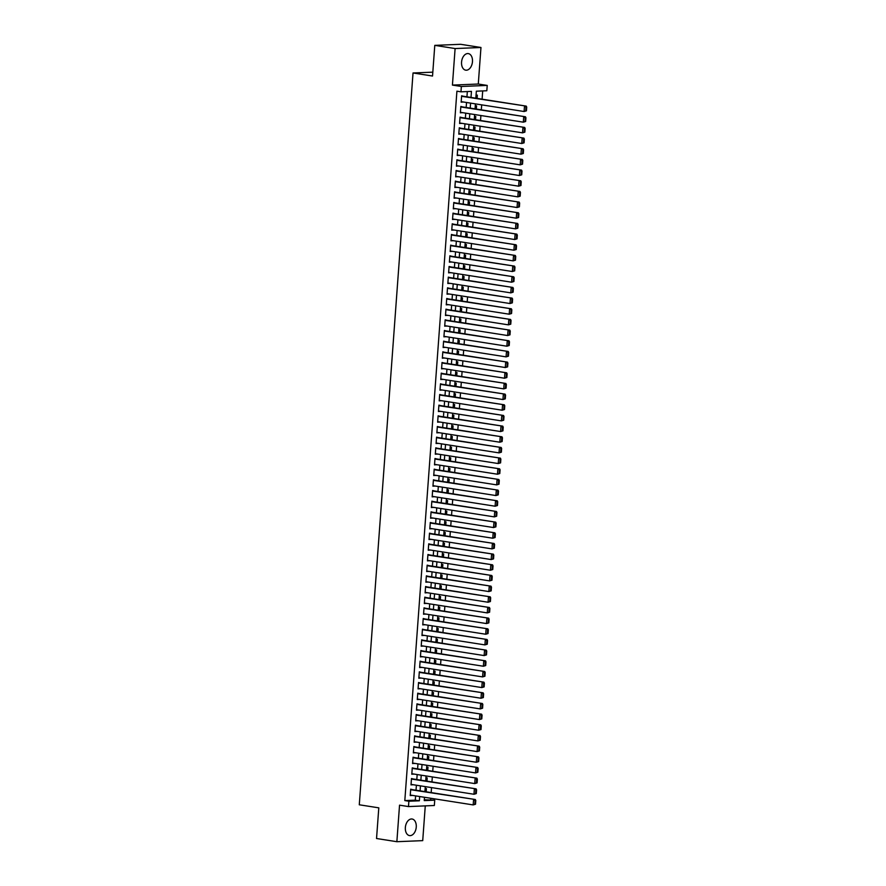 <?xml version="1.0" encoding="UTF-8"?>
<svg xmlns="http://www.w3.org/2000/svg" width="886" height="886" viewBox="0 0 886 886"><rect width="100%" height="100%" fill="white"/><g stroke="black" fill="none" stroke-linecap="round" stroke-linejoin="round"><path stroke-width="1.33" d="M416.254 827.081A8.384 5.394 98.9 0 0 412.112 819.018A8.384 5.394 98.9 0 0 405.356 827.524A8.384 5.394 98.9 0 0 409.509 835.587A8.384 5.394 98.9 0 0 416.254 827.081M472.471 61.666A8.384 5.394 98.9 0 0 468.317 53.603A8.384 5.394 98.9 0 0 461.562 62.109A8.384 5.394 98.9 0 0 465.715 70.171A8.384 5.394 98.9 0 0 472.471 61.666M424.305 799.792L434.738 800.169L434.339 805.507L408.479 806.57L408.878 801.232L419.355 800.8L419.676 796.525M432.822 72.165L413.031 72.973L359.284 804.787L378.798 807.844L376.539 838.51L396.862 841.7L422.722 840.637L425.269 805.872M413.031 72.973L432.534 76.03L434.782 45.363L460.642 44.3L480.965 47.49L455.105 48.553L452.425 85.089L461.362 86.485L487.222 85.421L486.824 90.76L476.347 91.192L475.826 98.202M452.425 85.089L478.285 84.026L480.965 47.49M478.285 84.026L487.222 85.421M430.674 799.537L430.762 798.264M431.183 792.593L431.548 787.599M431.958 781.917L432.324 776.933M432.745 771.252L433.11 766.268M433.531 760.587L433.896 755.592M434.317 749.921L434.683 744.927M435.092 739.256L435.458 734.261M435.879 728.58L436.244 723.596M436.665 717.915L437.031 712.92M437.451 707.25L437.817 702.255M438.227 696.584L438.592 691.589M439.013 685.908L439.378 680.924M439.799 675.243L440.165 670.248M440.575 664.578L440.951 659.583M441.361 653.912L441.726 648.917M442.147 643.236L442.513 638.252M442.934 632.571L443.299 627.576M443.709 621.906L444.085 616.911M444.495 611.24L444.861 606.245M445.281 600.575L445.647 595.58M446.068 589.899L446.433 584.915M446.843 579.234L447.208 574.239M447.629 568.568L447.995 563.574M448.416 557.903L448.781 552.908M449.202 547.227L449.567 542.243M449.977 536.562L450.343 531.567M450.764 525.896L451.129 520.902M451.55 515.231L451.915 510.236M452.336 504.555L452.702 499.571M453.111 493.89L453.477 488.895M453.898 483.224L454.263 478.23M454.684 472.559L455.05 467.564M455.459 461.883L455.836 456.899M456.246 451.218L456.611 446.234M457.032 440.552L457.397 435.558M457.818 429.887L458.184 424.892M458.594 419.222L458.97 414.227M459.38 408.546L459.745 403.562M460.166 397.88L460.532 392.886M460.953 387.215L461.318 382.22M461.728 376.55L462.093 371.555M462.514 365.874L462.88 360.89M463.3 355.208L463.666 350.214M464.087 344.543L464.452 339.548M464.862 333.878L465.228 328.883M465.648 323.202L466.014 318.218M466.435 312.536L466.8 307.542M467.21 301.871L467.586 296.876M467.996 291.206L468.362 286.211M468.783 280.541L469.148 275.546M469.569 269.865L469.934 264.881M470.344 259.199L470.721 254.204M471.13 248.534L471.496 243.539M471.917 237.869L472.282 232.874M472.703 227.193L473.069 222.209M473.478 216.527L473.844 211.532M474.265 205.862L474.63 200.867M475.051 195.197L475.417 190.202M475.837 184.521L476.203 179.537M476.613 173.855L476.978 168.861M477.399 163.19L477.764 158.195M478.185 152.525L478.551 147.53M478.972 141.86L479.337 136.865M479.747 131.183L480.112 126.2M480.533 120.518L480.899 115.523M481.32 109.853L481.685 104.858M482.095 99.188L482.704 90.926M434.782 45.363L455.105 48.553M412.411 789.647L410.705 789.182L410.229 795.584L411.99 795.318M413.197 778.982L411.481 778.517L411.015 784.918L412.776 784.653M413.972 768.306L412.267 767.852L411.802 774.253L413.563 773.987M414.759 757.641L413.053 757.187L412.577 763.577L414.338 763.322M415.545 746.976L413.84 746.51L413.363 752.912L415.124 752.646M416.331 736.31L414.615 735.845L414.15 742.246L415.911 741.981M417.107 725.634L415.401 725.18L414.936 731.581L416.697 731.315M417.893 714.969L416.187 714.515L415.711 720.916L417.472 720.65M418.679 704.304L416.974 703.838L416.498 710.24L418.258 709.985M419.466 693.638L417.749 693.173L417.284 699.575L419.045 699.309M420.241 682.973L418.535 682.508L418.07 688.909L419.831 688.643M421.027 672.297L419.322 671.843L418.845 678.244L420.606 677.978M421.814 661.632L420.097 661.166L419.632 667.568L421.393 667.313M422.589 650.966L420.883 650.501L420.418 656.903L422.179 656.637M423.375 640.301L421.67 639.836L421.204 646.237L422.965 645.972M424.161 629.625L422.456 629.171L421.98 635.572L423.741 635.306M424.948 618.96L423.231 618.494L422.766 624.896L424.527 624.641M425.723 608.294L424.017 607.829L423.552 614.231L425.313 613.965M426.509 597.629L424.804 597.164L424.328 603.565L426.088 603.3M427.296 586.953L425.59 586.499L425.114 592.9L426.875 592.634M428.082 576.288L426.365 575.834L425.9 582.224L427.661 581.969M428.857 565.622L427.152 565.157L426.687 571.559L428.447 571.293M429.644 554.957L427.938 554.492L427.462 560.893L429.223 560.628M430.43 544.292L428.724 543.827L428.248 550.228L430.009 549.962M431.216 533.616L429.5 533.162L429.034 539.563L430.795 539.297M431.991 522.95L430.286 522.485L429.821 528.887L431.582 528.632M432.778 512.285L431.072 511.82L430.596 518.221L432.357 517.956M433.564 501.62L431.859 501.155L431.382 507.556L433.143 507.29M434.339 490.944L432.634 490.49L432.169 496.891L433.93 496.625M435.126 480.278L433.42 479.813L432.955 486.215L434.716 485.96M435.912 469.613L434.206 469.148L433.73 475.549L435.491 475.284M436.698 458.948L434.982 458.483L434.517 464.884L436.277 464.618M437.474 448.272L435.768 447.818L435.303 454.219L437.064 453.953M438.26 437.606L436.554 437.152L436.089 443.543L437.85 443.288M439.046 426.941L437.341 426.476L436.864 432.877L438.625 432.612M439.833 416.276L438.116 415.811L437.651 422.212L439.412 421.946M440.608 405.6L438.902 405.146L438.437 411.547L440.198 411.281M441.394 394.935L439.689 394.48L439.212 400.882L440.973 400.616M442.18 384.269L440.475 383.804L439.999 390.205L441.76 389.951M442.967 373.604L441.25 373.139L440.785 379.54L442.546 379.274M443.742 362.939L442.036 362.474L441.571 368.875L443.332 368.609M444.528 352.263L442.823 351.808L442.347 358.21L444.107 357.944M445.315 341.597L443.609 341.132L443.133 347.534L444.894 347.279M446.101 330.932L444.384 330.467L443.919 336.868L445.68 336.602M446.876 320.267L445.171 319.802L444.706 326.203L446.466 325.937M447.663 309.591L445.957 309.136L445.481 315.538L447.242 315.272M448.449 298.925L446.743 298.46L446.267 304.862L448.028 304.607M449.224 288.26L447.519 287.795L447.053 294.196L448.814 293.93M450.01 277.595L448.305 277.13L447.84 283.531L449.601 283.265M450.797 266.919L449.091 266.464L448.615 272.866L450.376 272.6M451.583 256.253L449.866 255.799L449.401 262.19L451.162 261.935M452.358 245.588L450.653 245.123L450.188 251.524L451.949 251.259M453.145 234.923L451.439 234.458L450.963 240.859L452.724 240.593M453.931 224.258L452.225 223.793L451.749 230.194L453.51 229.928M454.717 213.581L453.001 213.127L452.536 219.529L454.296 219.263M455.493 202.916L453.787 202.451L453.322 208.852L455.083 208.598M456.279 192.251L454.573 191.786L454.097 198.187L455.858 197.921M457.065 181.586L455.36 181.121L454.883 187.522L456.644 187.256M457.852 170.909L456.135 170.455L455.67 176.857L457.431 176.591M458.627 160.244L456.921 159.779L456.456 166.18L458.217 165.926M459.413 149.579L457.708 149.114L457.231 155.515L458.992 155.249M460.199 138.914L458.494 138.449L458.018 144.85L459.779 144.584M460.975 128.237L459.269 127.783L458.804 134.185L460.565 133.919M461.761 117.572L460.055 117.118L459.59 123.508L461.351 123.254M462.547 106.907L460.842 106.442L460.366 112.843L462.127 112.577M477.111 98.401L477.344 95.134L476.048 95.19M476.325 109.067L476.557 105.799L475.273 105.855M475.538 119.732L475.782 116.465L474.486 116.52M474.752 130.408L474.996 127.13L473.7 127.185M473.977 141.073L474.209 137.806L472.925 137.851M473.19 151.739L473.434 148.471L472.138 148.527M472.404 162.404L472.648 159.137L471.352 159.192M471.618 173.069L471.861 169.802L470.566 169.857M470.843 183.745L471.075 180.478L469.79 180.522M470.056 194.411L470.3 191.143L469.004 191.199M469.27 205.076L469.514 201.809L468.218 201.864M468.484 215.741L468.727 212.474L467.431 212.529M467.708 226.417L467.941 223.15L466.656 223.194M466.922 237.083L467.166 233.815L465.87 233.871M466.136 247.748L466.379 244.481L465.084 244.536M465.36 258.413L465.593 255.146L464.297 255.201M464.574 269.089L464.807 265.822L463.522 265.866M463.788 279.754L464.031 276.487L462.736 276.543M463.001 290.42L463.245 287.153L461.949 287.208M462.226 301.085L462.459 297.818L461.174 297.873M461.44 311.761L461.684 308.483L460.388 308.538M460.654 322.426L460.897 319.159L459.601 319.204M459.867 333.092L460.111 329.825L458.815 329.88M459.092 343.757L459.325 340.49L458.04 340.545M458.306 354.422L458.549 351.155L457.254 351.21M457.519 365.098L457.763 361.831L456.467 361.876M456.733 375.764L456.977 372.497L455.681 372.552M455.958 386.429L456.19 383.162L454.906 383.217M455.171 397.094L455.415 393.827L454.119 393.882M454.385 407.77L454.629 404.503L453.333 404.548M453.599 418.436L453.842 415.169L452.547 415.224M452.824 429.101L453.056 425.834L451.771 425.889M452.037 439.766L452.281 436.499L450.985 436.554M451.251 450.442L451.495 447.164L450.199 447.22M450.476 461.108L450.708 457.84L449.412 457.885M449.689 471.773L449.922 468.506L448.637 468.561M448.903 482.438L449.147 479.171L447.851 479.226M448.117 493.103L448.36 489.836L447.065 489.892M447.341 503.78L447.574 500.512L446.289 500.557M446.555 514.445L446.799 511.178L445.503 511.233M445.769 525.11L446.012 521.843L444.717 521.898M444.982 535.775L445.226 532.508L443.93 532.564M444.207 546.452L444.44 543.184L443.155 543.229M443.421 557.117L443.664 553.85L442.369 553.905M442.635 567.782L442.878 564.515L441.582 564.57M441.848 578.447L442.092 575.18L440.796 575.235M441.073 589.124L441.306 585.845L440.021 585.901M440.287 599.789L440.53 596.522L439.234 596.577M439.5 610.454L439.744 607.187L438.448 607.242M438.725 621.119L438.958 617.852L437.662 617.907M437.939 631.796L438.171 628.517L436.887 628.573M437.152 642.461L437.396 639.194L436.1 639.238M436.366 653.126L436.61 649.859L435.314 649.914M435.591 663.791L435.823 660.524L434.539 660.579M434.805 674.456L435.048 671.189L433.752 671.245M434.018 685.133L434.262 681.866L432.966 681.91M433.232 695.798L433.475 692.531L432.18 692.586M432.457 706.463L432.689 703.196L431.404 703.251M431.67 717.128L431.914 713.861L430.618 713.917M430.884 727.805L431.128 724.538L429.832 724.582M430.098 738.47L430.341 735.203L429.045 735.258M429.322 749.135L429.555 745.868L428.27 745.923M428.536 759.8L428.78 756.533L427.484 756.589M427.75 770.477L427.993 767.198L426.698 767.254M426.963 781.142L427.207 777.875L425.911 777.919M425.136 788.595L426.421 788.54L426.188 791.807M471.009 97.449L471.452 91.391L460.975 91.823L456.91 91.18L404.813 800.59L415.29 800.169L415.612 795.894M416.021 790.212L416.398 785.217M416.808 779.547L417.173 774.552M417.594 768.882L417.959 763.887M418.38 758.206L418.746 753.222M419.156 747.54L419.521 742.546M419.942 736.875L420.307 731.88M420.728 726.21L421.094 721.215M421.514 715.534L421.88 710.55M422.29 704.868L422.655 699.874M423.076 694.203L423.442 689.208M423.862 683.538L424.228 678.543M424.638 672.873L425.014 667.878M425.424 662.196L425.789 657.213M426.21 651.531L426.576 646.536M426.997 640.866L427.362 635.871M427.772 630.201L428.148 625.206M428.558 619.524L428.924 614.541M429.345 608.859L429.71 603.864M430.131 598.194L430.496 593.199M430.906 587.529L431.272 582.534M431.692 576.852L432.058 571.869M432.479 566.187L432.844 561.192M433.265 555.522L433.631 550.527M434.04 544.857L434.406 539.862M434.827 534.192L435.192 529.197M435.613 523.515L435.978 518.531M436.399 512.85L436.765 507.855M437.175 502.185L437.54 497.19M437.961 491.52L438.326 486.525M438.747 480.843L439.113 475.86M439.522 470.178L439.899 465.183M440.309 459.513L440.674 454.518M441.095 448.848L441.461 443.853M441.881 438.171L442.247 433.188M442.657 427.506L443.033 422.511M443.443 416.841L443.808 411.846M444.229 406.176L444.595 401.181M445.016 395.499L445.381 390.516M445.791 384.834L446.156 379.839M446.577 374.169L446.943 369.174M447.364 363.504L447.729 358.509M448.15 352.838L448.515 347.844M448.925 342.162L449.291 337.178M449.711 331.497L450.077 326.502M450.498 320.832L450.863 315.837M451.273 310.166L451.65 305.172M452.059 299.49L452.425 294.506M452.846 288.825L453.211 283.83M453.632 278.16L453.997 273.165M454.407 267.494L454.784 262.5M455.194 256.818L455.559 251.834M455.98 246.153L456.345 241.158M456.766 235.488L457.132 230.493M457.541 224.822L457.907 219.828M458.328 214.157L458.693 209.162M459.114 203.481L459.48 198.497M459.9 192.816L460.266 187.821M460.676 182.151L461.041 177.156M461.462 171.485L461.827 166.49M462.248 160.809L462.614 155.825M463.035 150.144L463.4 145.149M463.81 139.479L464.175 134.484M464.596 128.813L464.962 123.818M465.383 118.137L465.748 113.153M466.158 107.472L466.534 102.477M466.944 96.807L467.332 91.557M463.334 96.242L461.617 95.777L461.152 102.178L462.913 101.912M408.479 806.57L399.542 805.164L396.862 841.7M404.813 800.59L408.878 801.232M460.975 91.823L461.362 86.485M424.494 797.278L424.25 800.601L434.738 800.169M475.417 103.872L475.051 108.867M474.63 114.549L474.265 119.532M473.844 125.214L473.478 130.198M473.069 135.879L472.703 140.874M472.282 146.544L471.917 151.539M471.496 157.21L471.13 162.204M470.71 167.886L470.344 172.87M469.934 178.551L469.569 183.546M469.148 189.216L468.783 194.211M468.362 199.882L467.996 204.876M467.586 210.558L467.21 215.542M466.8 221.223L466.435 226.218M466.014 231.888L465.648 236.883M465.228 242.554L464.862 247.548M464.452 253.23L464.076 258.214M463.666 263.895L463.3 268.89M462.88 274.56L462.514 279.555M462.093 285.226L461.728 290.22M461.318 295.891L460.953 300.886M460.532 306.567L460.166 311.551M459.745 317.232L459.38 322.227M458.959 327.898L458.594 332.892M458.184 338.563L457.818 343.558M457.397 349.239L457.032 354.223M456.611 359.904L456.246 364.899M455.825 370.57L455.459 375.564M455.05 381.235L454.684 386.23M454.263 391.911L453.898 396.895M453.477 402.576L453.111 407.571M452.702 413.241L452.325 418.236M451.915 423.907L451.55 428.902M451.129 434.583L450.764 439.567M450.343 445.248L449.977 450.232M449.567 455.913L449.191 460.908M448.781 466.579L448.416 471.573M447.995 477.244L447.629 482.239M447.208 487.92L446.843 492.904M446.433 498.585L446.068 503.58M445.647 509.251L445.281 514.245M444.861 519.916L444.495 524.911M444.074 530.592L443.709 535.576M443.299 541.257L442.934 546.252M442.513 551.923L442.147 556.917M441.726 562.588L441.361 567.583M440.951 573.264L440.575 578.248M440.165 583.929L439.799 588.924M439.378 594.595L439.013 599.589M438.592 605.26L438.227 610.255M437.817 615.925L437.44 620.92M437.031 626.601L436.665 631.585M436.244 637.267L435.879 642.261M435.458 647.932L435.092 652.927M434.683 658.597L434.317 663.592M433.896 669.273L433.531 674.257M433.11 679.939L432.745 684.933M432.324 690.604L431.958 695.599M431.548 701.269L431.183 706.264M430.762 711.945L430.397 716.929M429.976 722.611L429.61 727.605M429.189 733.276L428.824 738.271M428.414 743.941L428.049 748.936M427.628 754.606L427.262 759.601M426.842 765.282L426.476 770.266M426.066 775.948L425.69 780.943M425.28 786.613L424.915 791.608M420.086 790.855L420.451 785.86M420.872 780.178L421.238 775.195M421.658 769.513L422.024 764.518M422.445 758.848L422.81 753.853M423.22 748.183L423.586 743.188M424.006 737.506L424.372 732.523M424.793 726.841L425.158 721.857M425.568 716.176L425.945 711.181M426.354 705.511L426.72 700.516M427.141 694.845L427.506 689.851M427.927 684.169L428.292 679.185M428.702 673.504L429.079 668.509M429.488 662.839L429.854 657.844M430.275 652.174L430.64 647.179M431.061 641.497L431.427 636.513M431.836 630.832L432.202 625.837M432.623 620.167L432.988 615.172M433.409 609.502L433.775 604.507M434.195 598.825L434.561 593.841M434.971 588.16L435.336 583.165M435.757 577.495L436.122 572.5M436.543 566.83L436.909 561.835M437.33 556.164L437.695 551.17M438.105 545.488L438.47 540.504M438.891 534.823L439.257 529.828M439.677 524.158L440.043 519.163M440.453 513.492L440.829 508.498M441.239 502.816L441.605 497.832M442.025 492.151L442.391 487.156M442.812 481.486L443.177 476.491M443.587 470.82L443.964 465.826M444.373 460.144L444.739 455.16M445.16 449.479L445.525 444.484M445.946 438.814L446.311 433.819M446.721 428.148L447.087 423.154M447.508 417.483L447.873 412.488M448.294 406.807L448.659 401.823M449.08 396.142L449.446 391.147M449.855 385.476L450.221 380.482M450.642 374.811L451.007 369.816M451.428 364.135L451.794 359.151M452.203 353.47L452.58 348.475M452.99 342.804L453.355 337.81M453.776 332.139L454.141 327.144M454.562 321.463L454.928 316.479M455.338 310.798L455.714 305.803M456.124 300.132L456.489 295.138M456.91 289.467L457.276 284.472M457.697 278.791L458.062 273.807M458.472 268.126L458.837 263.131M459.258 257.461L459.624 252.466M460.044 246.795L460.41 241.8M460.831 236.13L461.196 231.135M461.606 225.454L461.971 220.47M462.392 214.789L462.758 209.794M463.179 204.123L463.544 199.129M463.965 193.458L464.33 188.463M464.74 182.782L465.106 177.798M465.527 172.117L465.892 167.122M466.313 161.451L466.678 156.457M467.088 150.786L467.465 145.791M467.874 140.11L468.24 135.126M468.661 129.445L469.026 124.45M469.447 118.779L469.813 113.785M470.222 108.114L470.599 103.119M415.29 800.169L419.355 800.8M461.174 101.835L462.902 102.111M460.399 112.5L462.115 112.777M459.612 123.176L461.329 123.442M458.826 133.841L460.554 134.107M458.04 144.507L459.768 144.772M457.265 155.172L458.981 155.449M456.478 165.848L458.195 166.114M455.692 176.513L457.42 176.779M454.906 187.179L456.633 187.444M454.13 197.844L455.847 198.121M453.344 208.509L455.061 208.786M452.558 219.185L454.285 219.451M451.771 229.851L453.499 230.116M450.996 240.516L452.713 240.793M450.21 251.181L451.926 251.458M449.423 261.857L451.151 262.123M448.648 272.523L450.365 272.788M447.862 283.188L449.579 283.454M447.076 293.853L448.803 294.13M446.289 304.529L448.017 304.795M445.514 315.195L447.231 315.46M444.728 325.86L446.444 326.126M443.941 336.525L445.669 336.802M443.155 347.19L444.883 347.467M442.38 357.866L444.096 358.132M441.593 368.532L443.31 368.797M440.807 379.197L442.535 379.474M440.021 389.862L441.749 390.139M439.246 400.538L440.962 400.804M438.459 411.204L440.176 411.469M437.673 421.869L439.401 422.146M436.898 432.534L438.614 432.811M436.111 443.21L437.828 443.476M435.325 453.876L437.053 454.141M434.539 464.541L436.266 464.807M433.763 475.206L435.48 475.483M432.977 485.882L434.694 486.148M432.191 496.548L433.918 496.813M431.404 507.213L433.132 507.479M430.629 517.878L432.346 518.155M429.843 528.543L431.56 528.82M429.057 539.22L430.784 539.485M428.27 549.885L429.998 550.151M427.495 560.55L429.212 560.827M426.709 571.215L428.425 571.492M425.922 581.892L427.65 582.157M425.136 592.557L426.864 592.823M424.361 603.222L426.077 603.488M423.574 613.887L425.291 614.164M422.788 624.564L424.516 624.829M422.013 635.229L423.729 635.495M421.227 645.894L422.943 646.16M420.44 656.559L422.168 656.836M419.654 667.224L421.382 667.501M418.879 677.901L420.595 678.167M418.092 688.566L419.809 688.832M417.306 699.231L419.034 699.508M416.52 709.896L418.247 710.173M415.744 720.573L417.461 720.839M414.958 731.238L416.675 731.504M414.172 741.903L415.899 742.18M413.385 752.568L415.113 752.845M412.61 763.245L414.327 763.51M411.824 773.91L413.54 774.176M411.038 784.575L412.765 784.841M410.251 795.24L411.979 795.517M461.584 96.308L526.24 106.11L461.606 95.965M526.439 110.828L524.102 111.514L524.49 106.176L526.018 107.117L525.741 110.861L526.439 110.828L526.716 107.095L526.018 107.117M461.196 101.646L524.102 111.514L525.741 110.861M526.24 106.11L526.716 107.095M460.798 106.973L525.453 116.775L460.82 106.641M525.653 121.493L523.316 122.179L523.704 116.841L525.232 117.794L524.955 121.526L525.653 121.493L525.93 117.76L525.232 117.794M460.41 112.312L523.316 122.179L524.955 121.526M525.453 116.775L525.93 117.76M460.011 117.65L524.667 127.44L460.044 117.306M524.866 132.158L522.53 132.845L522.928 127.518L524.446 128.459L524.169 132.191L524.866 132.158L525.143 128.426L524.446 128.459M459.624 122.977L522.53 132.845L524.169 132.191M524.667 127.44L525.143 128.426M459.236 128.315L523.892 138.105L459.258 127.972M524.091 142.834L521.754 143.51L522.142 138.183L523.659 139.124L523.393 142.856L524.091 142.834L524.357 139.102L523.659 139.124M458.837 133.653L521.754 143.51L523.393 142.856M523.892 138.105L524.357 139.102M458.45 138.98L523.105 148.782L458.472 138.637M523.305 153.499L520.968 154.186L521.356 148.848L522.884 149.789L522.607 153.533L523.305 153.499L523.582 149.767L522.884 149.789M458.062 144.318L520.968 154.186L522.607 153.533M523.105 148.782L523.582 149.767M457.663 149.645L522.319 159.447L457.697 149.313M522.519 164.165L520.182 164.851L520.569 159.513L522.098 160.466L521.821 164.198L522.519 164.165L522.795 160.432L522.098 160.466M457.276 154.984L520.182 164.851L521.821 164.198M522.319 159.447L522.795 160.432M456.888 160.322L521.533 170.112L456.91 159.978M521.732 174.83L519.395 175.517L519.794 170.19L521.311 171.131L521.034 174.863L521.732 174.83L522.009 171.098L521.311 171.131M456.489 165.649L519.395 175.517L521.034 174.863M521.533 170.112L522.009 171.098M456.102 170.987L520.758 180.777L456.124 170.644M520.957 185.506L518.62 186.182L519.008 180.855L520.525 181.796L520.259 185.528L520.957 185.506L521.234 181.763L520.525 181.796M455.703 176.314L518.62 186.182L520.259 185.528M520.758 180.777L521.234 181.763M455.315 181.652L519.971 191.454L455.338 181.309M520.171 196.171L517.834 196.858L518.221 191.52L519.75 192.461L519.473 196.194L520.171 196.171L520.447 192.439L519.75 192.461M454.928 186.99L517.834 196.858L519.473 196.194M519.971 191.454L520.447 192.439M454.529 192.317L519.185 202.119L454.562 191.974M519.384 206.837L517.047 207.523L517.446 202.185L518.963 203.138L518.687 206.87L519.384 206.837L519.661 203.104L518.963 203.138M454.141 197.656L517.047 207.523L518.687 206.87M519.185 202.119L519.661 203.104M453.754 202.994L518.41 212.784L453.776 202.65M518.609 217.502L516.261 218.189L516.66 212.861L518.177 213.803L517.9 217.535L518.609 217.502L518.875 213.77L518.177 213.803M453.355 208.321L516.261 218.189L517.9 217.535M518.41 212.784L518.875 213.77M452.967 213.659L517.623 223.449L452.99 213.316M517.823 228.178L515.486 228.854L515.874 223.527L517.391 224.468L517.125 228.2L517.823 228.178L518.1 224.435L517.391 224.468M452.569 218.986L515.486 228.854L517.125 228.2M517.623 223.449L518.1 224.435M452.181 224.324L516.837 234.125L452.203 223.981M517.036 238.843L514.7 239.53L515.087 234.192L516.616 235.133L516.339 238.866L517.036 238.843L517.313 235.111L516.616 235.133M451.794 229.662L514.7 239.53L516.339 238.866M516.837 234.125L517.313 235.111M451.395 234.989L516.051 244.791L451.428 234.646M516.25 249.509L513.913 250.195L514.312 244.857L515.829 245.799L515.552 249.542L516.25 249.509L516.527 245.776L515.829 245.799M451.007 240.327L513.913 250.195L515.552 249.542M516.051 244.791L516.527 245.776M450.62 245.655L515.275 255.456L450.642 245.322M515.475 260.174L513.127 260.861L513.526 255.522L515.043 256.475L514.777 260.207L515.475 260.174L515.741 256.442L515.043 256.475M450.221 250.993L513.127 260.861L514.777 260.207M515.275 255.456L515.741 256.442M449.833 256.331L514.489 266.121L449.855 255.988M514.688 270.839L512.352 271.526L512.739 266.199L514.268 267.14L513.991 270.872L514.688 270.839L514.965 267.107L514.268 267.14M449.446 261.658L512.352 271.526L513.991 270.872M514.489 266.121L514.965 267.107M449.047 266.996L513.703 276.786L449.069 266.653M513.902 281.515L511.565 282.202L511.953 276.864L513.481 277.805L513.204 281.538L513.902 281.515L514.179 277.783L513.481 277.805M448.659 272.334L511.565 282.202L513.204 281.538M513.703 276.786L514.179 277.783M448.261 277.661L512.916 287.463L448.294 277.318M513.116 292.181L510.779 292.867L511.178 287.529L512.695 288.471L512.418 292.214L513.116 292.181L513.393 288.448L512.695 288.471M447.873 282.999L510.779 292.867L512.418 292.214M512.916 287.463L513.393 288.448M447.485 288.327L512.141 298.128L447.508 287.994M512.341 302.846L510.004 303.533L510.391 298.194L511.909 299.147L511.643 302.879L512.341 302.846L512.606 299.114L511.909 299.147M447.087 293.665L510.004 303.533L511.643 302.879M512.141 298.128L512.606 299.114M446.699 299.003L511.355 308.793L446.721 298.66M511.554 313.511L509.217 314.198L509.605 308.871L511.133 309.812L510.857 313.544L511.554 313.511L511.831 309.779L511.133 309.812M446.311 304.33L509.217 314.198L510.857 313.544M511.355 308.793L511.831 309.779M445.913 309.668L510.569 319.458L445.935 309.325M510.768 324.187L508.431 324.863L508.819 319.536L510.347 320.477L510.07 324.21L510.768 324.187L511.045 320.455L510.347 320.477M445.525 314.995L508.431 324.863L510.07 324.21M510.569 319.458L511.045 320.455M445.126 320.333L509.782 330.135L445.16 319.99M509.982 334.853L507.645 335.539L508.043 330.201L509.561 331.142L509.284 334.875L509.982 334.853L510.258 331.12L509.561 331.142M444.739 325.671L507.645 335.539L509.284 334.875M509.782 330.135L510.258 331.12M444.351 330.999L509.007 340.8L444.373 330.655M509.206 345.518L506.87 346.204L507.257 340.866L508.774 341.819L508.509 345.551L509.206 345.518L509.472 341.786L508.774 341.819M443.952 336.337L506.87 346.204L508.509 345.551M509.007 340.8L509.472 341.786M443.565 341.675L508.221 351.465L443.587 341.331M508.42 356.183L506.083 356.87L506.471 351.543L507.999 352.484L507.722 356.216L508.42 356.183L508.697 352.451L507.999 352.484M443.177 347.002L506.083 356.87L507.722 356.216M508.221 351.465L508.697 352.451M442.779 352.34L507.434 362.13L442.812 351.997M507.634 366.859L505.297 367.535L505.685 362.208L507.213 363.149L506.936 366.882L507.634 366.859L507.911 363.116L507.213 363.149M442.391 357.667L505.297 367.535L506.936 366.882M507.434 362.13L507.911 363.116M442.003 363.005L506.659 372.807L442.025 362.662M506.858 377.525L504.511 378.211L504.909 372.873L506.427 373.814L506.15 377.547L506.858 377.525L507.124 373.792L506.427 373.814M441.605 368.343L504.511 378.211L506.15 377.547M506.659 372.807L507.124 373.792M441.217 373.67L505.873 383.472L441.239 373.327M506.072 388.19L503.735 388.876L504.123 383.538L505.64 384.491L505.374 388.223L506.072 388.19L506.349 384.458L505.64 384.491M440.818 379.009L503.735 388.876L505.374 388.223M505.873 383.472L506.349 384.458M440.431 384.347L505.086 394.137L440.453 384.003M505.286 398.855L502.949 399.542L503.337 394.204L504.865 395.156L504.588 398.888L505.286 398.855L505.563 395.123L504.865 395.156M440.043 389.674L502.949 399.542L504.588 398.888M505.086 394.137L505.563 395.123M439.644 395.012L504.3 404.802L439.677 394.669M504.499 409.531L502.163 410.207L502.561 404.88L504.079 405.821L503.802 409.553L504.499 409.531L504.776 405.788L504.079 405.821M439.257 400.339L502.163 410.207L503.802 409.553M504.3 404.802L504.776 405.788M438.869 405.677L503.525 415.468L438.891 405.334M503.724 420.197L501.376 420.883L501.775 415.545L503.292 416.486L503.015 420.219L503.724 420.197L503.99 416.464L503.292 416.486M438.47 411.015L501.376 420.883L503.015 420.219M503.525 415.468L503.99 416.464M438.083 416.342L502.739 426.144L438.105 415.999M502.938 430.862L500.601 431.548L500.989 426.21L502.517 427.152L502.24 430.895L502.938 430.862L503.215 427.13L502.517 427.152M437.695 421.681L500.601 431.548L502.24 430.895M502.739 426.144L503.215 427.13M437.296 427.008L501.952 436.809L437.319 426.675M502.152 441.527L499.815 442.214L500.202 436.876L501.731 437.828L501.454 441.56L502.152 441.527L502.428 437.795L501.731 437.828M436.909 432.346L499.815 442.214L501.454 441.56M501.952 436.809L502.428 437.795M436.51 437.684L501.166 447.474L436.543 437.341M501.365 452.192L499.028 452.879L499.427 447.552L500.944 448.493L500.668 452.225L501.365 452.192L501.642 448.46L500.944 448.493M436.122 443.011L499.028 452.879L500.668 452.225M501.166 447.474L501.642 448.46M435.735 448.349L500.391 458.14L435.757 448.006M500.59 462.869L498.253 463.544L498.641 458.217L500.158 459.158L499.892 462.891L500.59 462.869L500.856 459.136L500.158 459.158M435.336 453.687L498.253 463.544L499.892 462.891M500.391 458.14L500.856 459.136M434.948 459.014L499.604 468.816L434.971 458.671M499.804 473.534L497.467 474.22L497.854 468.882L499.383 469.824L499.106 473.567L499.804 473.534L500.081 469.801L499.383 469.824M434.561 464.353L497.467 474.22L499.106 473.567M499.604 468.816L500.081 469.801M434.162 469.68L498.818 479.481L434.184 469.347M499.017 484.199L496.681 484.886L497.068 479.547L498.596 480.5L498.32 484.232L499.017 484.199L499.294 480.467L498.596 480.5M433.775 475.018L496.681 484.886L498.32 484.232M498.818 479.481L499.294 480.467M433.376 480.356L498.032 490.146L433.409 480.013M498.231 494.864L495.894 495.551L496.293 490.224L497.81 491.165L497.533 494.897L498.231 494.864L498.508 491.132L497.81 491.165M432.988 485.683L495.894 495.551L497.533 494.897M498.032 490.146L498.508 491.132M432.601 491.021L497.256 500.811L432.623 490.678M497.456 505.541L495.119 506.216L495.507 500.889L497.024 501.83L496.758 505.563L497.456 505.541L497.722 501.797L497.024 501.83M432.202 496.348L495.119 506.216L496.758 505.563M497.256 500.811L497.722 501.797M431.814 501.686L496.47 511.488L431.836 501.343M496.669 516.206L494.333 516.892L494.72 511.554L496.249 512.496L495.972 516.228L496.669 516.206L496.946 512.473L496.249 512.496M431.427 507.025L494.333 516.892L495.972 516.228M496.47 511.488L496.946 512.473M431.028 512.352L495.684 522.153L431.061 512.008M495.883 526.871L493.546 527.558L493.934 522.219L495.462 523.172L495.185 526.904L495.883 526.871L496.16 523.139L495.462 523.172M430.64 517.69L493.546 527.558L495.185 526.904M495.684 522.153L496.16 523.139M430.253 523.028L494.897 532.818L430.275 522.685M495.097 537.536L492.76 538.223L493.159 532.896L494.676 533.837L494.399 537.569L495.097 537.536L495.374 533.804L494.676 533.837M429.854 528.355L492.76 538.223L494.399 537.569M494.897 532.818L495.374 533.804M429.466 533.693L494.122 543.483L429.488 533.35M494.322 548.212L491.985 548.888L492.372 543.561L493.89 544.502L493.624 548.235L494.322 548.212L494.598 544.469L493.89 544.502M429.068 539.02L491.985 548.888L493.624 548.235M494.122 543.483L494.598 544.469M428.68 544.358L493.336 554.149L428.702 544.015M493.535 558.878L491.198 559.564L491.586 554.226L493.114 555.168L492.837 558.9L493.535 558.878L493.812 555.145L493.114 555.168M428.292 549.697L491.198 559.564L492.837 558.9M493.336 554.149L493.812 555.145M427.894 555.024L492.55 564.825L427.927 554.68M492.749 569.543L490.412 570.23L490.811 564.891L492.328 565.833L492.051 569.576L492.749 569.543L493.026 565.811L492.328 565.833M427.506 560.362L490.412 570.23L492.051 569.576M492.55 564.825L493.026 565.811M427.118 565.689L491.774 575.49L427.141 565.357M491.974 580.208L489.626 580.895L490.024 575.557L491.542 576.509L491.265 580.241L491.974 580.208L492.239 576.476L491.542 576.509M426.72 571.027L489.626 580.895L491.265 580.241M491.774 575.49L492.239 576.476M426.332 576.365L490.988 586.155L426.354 576.022M491.187 590.873L488.85 591.56L489.238 586.233L490.755 587.174L490.49 590.907L491.187 590.873L491.464 587.141L490.755 587.174M425.933 581.692L488.85 591.56L490.49 590.907M490.988 586.155L491.464 587.141M425.546 587.03L490.202 596.821L425.568 586.687M490.401 601.55L488.064 602.236L488.452 596.898L489.98 597.84L489.703 601.572L490.401 601.55L490.678 597.817L489.98 597.84M425.158 592.369L488.064 602.236L489.703 601.572M490.202 596.821L490.678 597.817M424.759 597.696L489.415 607.497L424.793 597.352M489.615 612.215L487.278 612.902L487.677 607.563L489.194 608.505L488.917 612.248L489.615 612.215L489.892 608.483L489.194 608.505M424.372 603.034L487.278 612.902L488.917 612.248M489.415 607.497L489.892 608.483M423.984 608.361L488.64 618.162L424.006 608.029M488.839 622.88L486.492 623.567L486.89 618.229L488.407 619.181L488.142 622.913L488.839 622.88L489.105 619.148L488.407 619.181M423.586 613.699L486.492 623.567L488.142 622.913M488.64 618.162L489.105 619.148M423.198 619.037L487.854 628.827L423.22 618.694M488.053 633.545L485.716 634.232L486.104 628.905L487.632 629.846L487.355 633.579L488.053 633.545L488.33 629.813L487.632 629.846M422.81 624.364L485.716 634.232L487.355 633.579M487.854 628.827L488.33 629.813M422.412 629.702L487.067 639.493L422.434 629.359M487.267 644.222L484.93 644.897L485.318 639.57L486.846 640.512L486.569 644.244L487.267 644.222L487.544 640.489L486.846 640.512M422.024 635.029L484.93 644.897L486.569 644.244M487.067 639.493L487.544 640.489M421.625 640.368L486.281 650.169L421.658 640.024M486.48 654.887L484.144 655.574L484.542 650.235L486.06 651.177L485.783 654.909L486.48 654.887L486.757 651.155L486.06 651.177M421.238 645.706L484.144 655.574L485.783 654.909M486.281 650.169L486.757 651.155M420.85 651.033L485.506 660.834L420.872 650.689M485.705 665.552L483.368 666.239L483.756 660.901L485.273 661.853L485.007 665.585L485.705 665.552L485.971 661.82L485.273 661.853M420.451 656.371L483.368 666.239L485.007 665.585M485.506 660.834L485.971 661.82M420.064 661.709L484.72 671.499L420.086 661.366M484.919 676.217L482.582 676.904L482.97 671.577L484.498 672.518L484.221 676.251L484.919 676.217L485.196 672.485L484.498 672.518M419.676 667.036L482.582 676.904L484.221 676.251M484.72 671.499L485.196 672.485M419.277 672.374L483.933 682.165L419.3 672.031M484.133 686.894L481.796 687.569L482.183 682.242L483.712 683.184L483.435 686.916L484.133 686.894L484.409 683.15L483.712 683.184M418.89 677.701L481.796 687.569L483.435 686.916M483.933 682.165L484.409 683.15M418.491 683.04L483.147 692.841L418.524 682.696M483.346 697.559L481.009 698.246L481.408 692.907L482.925 693.849L482.648 697.581L483.346 697.559L483.623 693.827L482.925 693.849M418.103 688.378L481.009 698.246L482.648 697.581M483.147 692.841L483.623 693.827M417.716 693.705L482.372 703.506L417.738 693.361M482.571 708.224L480.234 708.911L480.622 703.573L482.139 704.525L481.873 708.257L482.571 708.224L482.837 704.492L482.139 704.525M417.317 699.043L480.234 708.911L481.873 708.257M482.372 703.506L482.837 704.492M416.929 704.381L481.585 714.171L416.952 704.038M481.785 718.889L479.448 719.576L479.835 714.238L481.364 715.19L481.087 718.923L481.785 718.889L482.062 715.157L481.364 715.19M416.542 709.708L479.448 719.576L481.087 718.923M481.585 714.171L482.062 715.157M416.143 715.046L480.799 724.837L416.176 714.703M480.998 729.566L478.661 730.241L479.049 724.914L480.577 725.855L480.301 729.588L480.998 729.566L481.275 725.822L480.577 725.855M415.755 720.373L478.661 730.241L480.301 729.588M480.799 724.837L481.275 725.822M415.368 725.712L480.013 735.502L415.39 725.368M480.223 740.231L477.875 740.917L478.274 735.579L479.791 736.521L479.514 740.253L480.223 740.231L480.489 736.499L479.791 736.521M414.969 731.05L477.875 740.917L479.514 740.253M480.013 735.502L480.489 736.499M414.582 736.377L479.237 746.178L414.604 736.033M479.437 750.896L477.1 751.583L477.488 746.245L479.005 747.186L478.739 750.929L479.437 750.896L479.714 747.164L479.005 747.186M414.183 741.715L477.1 751.583L478.739 750.929M479.237 746.178L479.714 747.164M413.795 747.042L478.451 756.843L413.817 746.71M478.65 761.561L476.314 762.248L476.701 756.91L478.23 757.862L477.953 761.595L478.65 761.561L478.927 757.829L478.23 757.862M413.408 752.38L476.314 762.248L477.953 761.595M478.451 756.843L478.927 757.829M413.009 757.718L477.665 767.509L413.042 757.375M477.864 772.227L475.527 772.913L475.926 767.586L477.443 768.527L477.166 772.26L477.864 772.227L478.141 768.494L477.443 768.527M412.621 763.045L475.527 772.913L477.166 772.26M477.665 767.509L478.141 768.494M412.234 768.383L476.889 778.174L412.256 768.04M477.089 782.903L474.741 783.578L475.14 778.251L476.657 779.193L476.38 782.925L477.089 782.903L477.355 779.171L476.657 779.193M411.835 773.722L474.741 783.578L476.38 782.925M476.889 778.174L477.355 779.171M411.447 779.049L476.103 788.85L411.469 778.705M476.303 793.568L473.966 794.255L474.353 788.917L475.871 789.858L475.605 793.59L476.303 793.568L476.579 789.836L475.871 789.858M411.06 784.387L473.966 794.255L475.605 793.59M476.103 788.85L476.579 789.836M410.661 789.714L475.317 799.515L410.683 789.382M475.516 804.233L473.179 804.92L473.567 799.582L475.095 800.534L474.818 804.266L475.516 804.233L475.793 800.501L475.095 800.534M410.273 795.052L473.179 804.92L474.818 804.266M475.317 799.515L475.793 800.501"/></g></svg>
